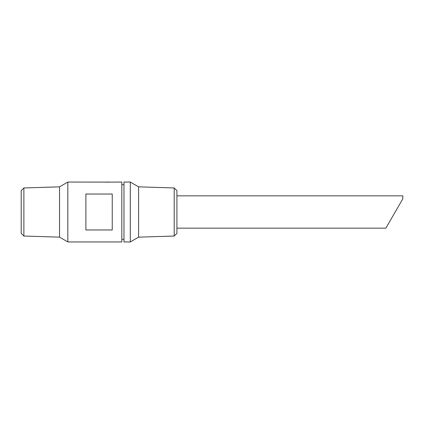<?xml version="1.0" encoding="UTF-8"?>
<svg xmlns="http://www.w3.org/2000/svg" width="424" height="424" viewBox="0 0 424 424"><rect width="100%" height="100%" fill="white"/><g stroke="black" fill="none" stroke-linecap="round" stroke-linejoin="round"><path stroke-width="0.64" d="M176.925 228.17L385.872 228.17L402.8 198.845L402.8 195.83L176.925 195.83M391.75 217.989L398.666 206.011M23.882 187.959L23.882 236.041L21.2 233.359L21.2 190.641L23.882 187.959L59.535 186.846L67.829 182.055L67.829 241.945L121.821 241.945L121.821 182.055L105.051 182.161M67.829 182.055L106.281 182.097M106.7 182.087L109.153 182.066M85.887 194.033L112.238 194.033L112.238 229.967L85.887 229.967L85.887 194.033M174.19 236.041L174.19 187.959L176.925 190.694L176.925 233.306L174.19 236.041L138.595 237.154L130.295 241.945L130.295 182.055L123.978 182.055L123.978 241.945L130.295 241.945M59.535 186.846L59.535 237.154L67.829 241.945M121.821 184.689L123.978 184.689M174.19 187.959L138.595 186.846L138.595 237.154M138.595 186.846L130.295 182.055M23.882 236.041L59.535 237.154M121.821 239.311L123.978 239.311"/></g></svg>
